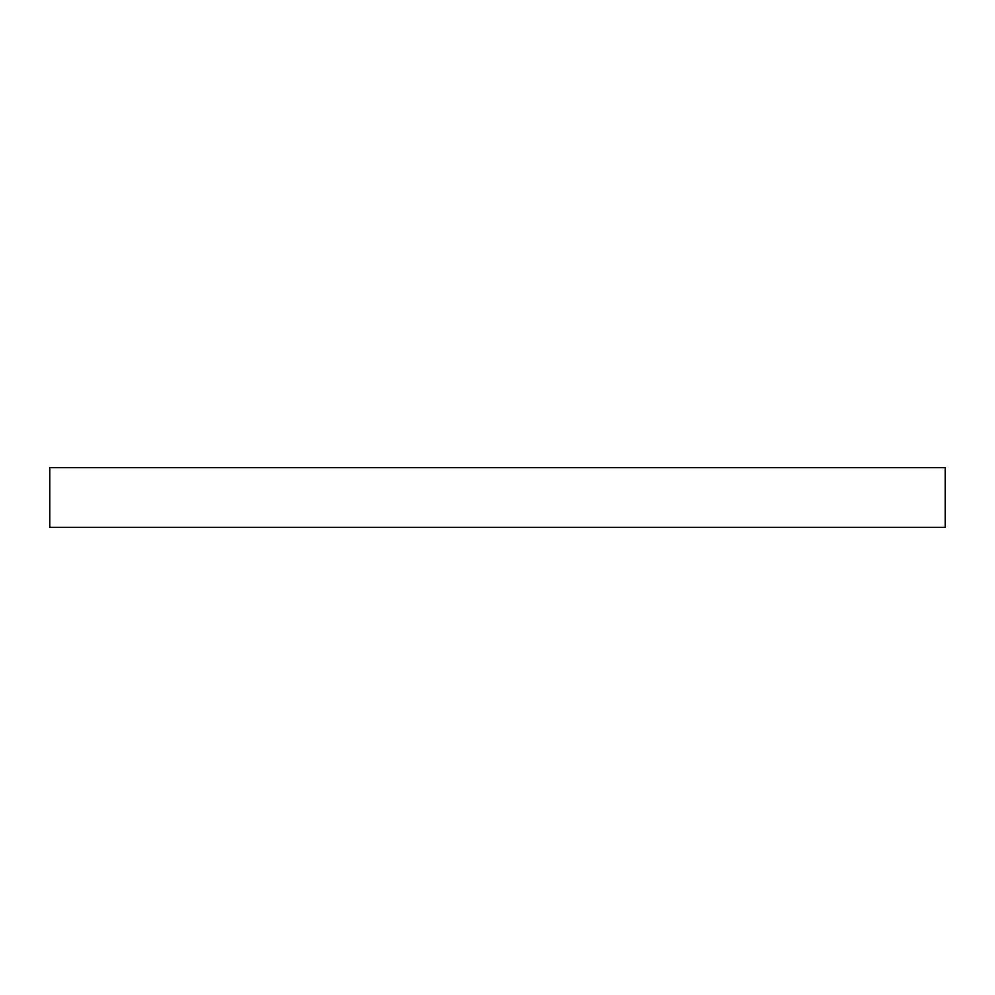 <?xml version="1.0" encoding="UTF-8"?>
<svg xmlns="http://www.w3.org/2000/svg" width="995" height="995" viewBox="0 0 995 995"><rect width="100%" height="100%" fill="white"/><g stroke="black" fill="none" stroke-linecap="round" stroke-linejoin="round"><path stroke-width="1.49" d="M49.75 467.65L945.25 467.65L945.25 527.35L49.75 527.35L49.75 467.65"/></g></svg>

